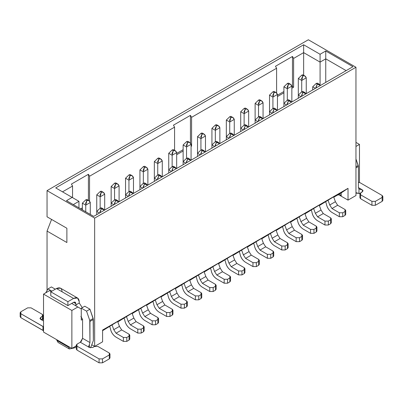 <?xml version="1.0" encoding="UTF-8"?>
<svg xmlns="http://www.w3.org/2000/svg" width="403" height="403" viewBox="0 0 403 403"><rect width="100%" height="100%" fill="white"/><g stroke="black" fill="none" stroke-linecap="round" stroke-linejoin="round"><path stroke-width="0.6" d="M325.745 82.403L325.745 58.843L320.078 62.117L320.078 85.033L320.078 62.117L303.64 52.627L303.64 75.235L303.64 52.627L320.078 62.117L325.745 58.843L325.745 82.403M78.953 201.329L78.953 207.872L78.953 201.329L73.286 204.603L78.953 201.329L55.715 187.909L303.64 44.773L320.078 54.264L325.745 50.99L352.952 66.697L93.692 216.381L66.485 200.674L72.152 197.399L66.485 200.674L93.692 216.381L352.952 66.697L325.745 50.99L325.745 58.843L346.152 70.626L325.745 58.843L325.745 50.99L320.078 54.264L320.078 62.117L320.078 54.264L303.64 44.773L303.64 52.627L293.611 58.42L293.611 87.214L291.853 88.232L293.611 87.214L293.611 58.42L303.64 52.627L303.64 44.773L55.715 187.909L78.953 201.329M47.04 190.629L94.655 218.119L355.96 67.256L308.345 39.766L47.04 190.629L47.04 216.809L66.878 228.259L47.04 216.809L47.04 190.629L308.345 39.766L355.96 67.256L355.96 195.536L355.96 67.256L94.655 218.119L47.04 190.629M66.878 242.53L66.878 228.259L51.574 219.423L47.04 231.075L66.878 242.53L47.04 231.075L47.04 290.573L47.04 231.075L51.574 219.423L66.878 228.259L66.878 242.53M71.87 348.429L71.87 310.466L43.529 294.104L43.529 332.067L71.87 348.429L76.263 345.89L71.87 348.429L43.529 332.067L43.529 294.104L71.87 310.466L77.875 307L71.699 303.434L81.275 308.965L81.275 320.088L81.275 308.965L77.875 307L71.87 310.466L71.87 348.429M359.471 144.42L359.471 182.383L359.471 144.42L355.96 142.39L359.471 144.42L355.96 146.45L359.471 144.42M51.181 291.586L49.534 290.639L43.529 294.104L49.534 290.639L51.181 291.586M92.287 345.033L94.655 346.399L94.655 218.119L94.655 346.399L102.589 341.82L102.589 330.037L348.021 188.337L348.021 200.12L355.96 195.536L348.021 200.12L348.021 188.337L102.589 330.037L102.589 341.82L94.655 346.399L92.287 345.033M82.58 319.337L81.275 320.088L82.58 319.337L82.58 338.319L89.95 342.57L89.768 320.456L86.549 311.156L81.391 308.179L81.129 308.879L81.391 308.179L84.791 306.215L89.95 309.192L93.174 318.491L93.35 340.611L93.35 319.473L89.95 309.192L84.791 306.215L81.391 308.179L86.549 311.156L89.95 309.192L86.549 311.156L89.768 320.456L93.174 318.491L89.768 320.456L89.95 321.438L93.35 319.473L89.95 321.438L89.95 342.57L89.385 344.63L89.385 347.482L89.385 344.63L89.95 342.57L82.58 338.319L82.58 319.337L80.882 316.39L82.58 319.337M69.21 348.907L68.752 347.285L56.848 340.414L56.848 339.759L56.848 340.414L68.752 347.285L68.752 346.63L68.752 347.285L69.659 347.25M56.848 340.414L58.138 342.515M68.752 347.285L69.452 348.943M102.589 330.692L120.774 319.589L102.589 330.692M117.888 321.861L135.171 311.277L117.888 321.861M132.285 313.549L149.568 302.965L132.285 313.549M146.682 305.237L163.966 294.653L146.682 305.237M161.079 296.92L178.363 286.342L161.079 296.92M175.476 288.608L192.76 278.03L175.476 288.608M189.873 280.297L207.157 269.718L189.873 280.297M204.276 271.985L221.554 261.406L204.276 271.985M218.673 263.673L235.951 253.094L218.673 263.673M233.07 255.361L250.349 244.782L233.07 255.361M247.467 247.049L264.746 236.47L247.467 247.049M261.864 238.737L279.143 228.158L261.864 238.737M276.262 230.425L293.54 219.847L276.262 230.425M290.659 222.113L307.937 211.535L290.659 222.113M305.056 213.802L322.335 203.223L305.056 213.802M319.453 205.49L336.732 194.911L319.453 205.49M333.85 197.178L341.22 192.921L348.021 188.337L341.22 192.921L341.22 196.19L348.021 200.12L338.389 194.558L341.22 196.19L341.22 192.921L339.583 193.863L341.22 196.19L339.583 193.863L333.85 197.178M283.914 92.811L277.455 96.544L283.914 92.811M276.604 93.007L276.604 68.238L191.581 117.323L191.581 146.123L191.072 146.415L191.581 146.123L191.581 117.323L276.604 68.238L275.471 66.273L292.472 56.455L293.611 58.42L292.472 56.455L292.472 86.564L293.611 87.214L292.472 86.564L291.853 86.922L292.472 86.564L292.472 56.455L275.471 66.273L276.604 68.238L276.604 93.007M183.133 150.999L176.675 154.727L183.133 150.999M174.575 150.339L174.575 127.141L89.552 176.227L89.552 201.193L89.552 176.227L174.575 127.141L173.441 125.177L190.448 115.359L191.581 117.323L190.448 115.359L190.448 143.146L190.448 115.359L173.441 125.177L174.575 127.141L174.575 150.339M82.353 209.182L81.789 209.51L82.353 209.182M72.55 197.631L72.55 186.045L62.515 191.838L72.55 186.045L71.417 184.08L88.418 174.267L89.552 176.227L88.418 174.267L88.418 200.341L88.418 174.267L71.417 184.08L72.55 186.045L72.55 197.631M283.914 91.501L277.455 95.234L283.914 91.501M191.072 145.826L191.581 146.123L191.072 145.826M183.133 149.689L176.675 153.417L183.133 149.689M82.353 207.872L80.655 208.855L82.353 207.872M301.716 80.444L302.849 75.86L304.733 75.86L306.25 77.824L301.716 80.444L301.716 91.829L301.716 80.444L298.311 78.479L298.311 95.103L298.311 78.479L301.716 80.444L306.25 77.824L306.25 93.662L306.25 77.824C305.459 75.92 304.325 75.265 302.849 75.86L301.454 78.958M302.849 75.86L301.716 75.205L298.311 78.479L301.716 75.205L302.849 75.86M303.016 74.872L302.552 74.837M302.25 74.938L301.716 75.205M320.37 85.512L316.113 83.517L317.247 84.172L319.171 84.202L317.388 83.169L316.113 83.517L312.708 86.791L315.433 88.363L312.708 86.791L312.708 89.934L312.708 86.791L316.113 83.517L317.267 83.129M319.171 84.202L320.375 85.507M315.932 88.071L317.247 84.172L315.856 87.421M325.604 201.636L326.289 203.56C326.974 207.404 328.848 210.356 331.901 212.411L339.351 216.713L339.351 212.784L331.981 208.527L329.74 204.991L327.951 200.059L329.74 204.991L331.981 208.527L339.351 212.784L339.351 216.713L331.901 212.411C328.813 210.381 326.944 207.429 326.289 203.56L325.604 201.636M333.583 196.724L335.407 201.717L337.649 205.258L345.018 209.51L337.649 205.258L331.981 208.527L337.649 205.258L335.407 201.717L329.74 204.991L335.407 201.717L333.583 196.724M345.018 213.439L345.018 215.404L342.752 216.713L339.351 216.713L342.752 216.713L342.752 212.784L339.351 212.784L342.752 212.784L345.018 211.474L345.018 209.51L345.724 210.492L345.018 211.474L345.018 215.404L345.724 214.421L345.724 210.492M345.018 211.474L342.752 212.784L342.752 216.713L345.018 215.404L345.018 211.474M355.96 158.953L358.398 166.449L358.398 187.586L358.398 166.449L355.96 167.86L358.398 166.449L358.217 165.467L355.96 166.771L358.217 165.467L355.96 158.953M360.04 193.375L356.655 193.218L355.96 192.644L358.962 193.5L358.962 188.992L358.398 187.586L358.962 188.992L362.362 189.878L362.362 191.838L360.604 192.856L360.604 194.82L371.944 201.364L375.344 201.364L382.145 197.435L382.145 195.47L360.04 182.71L358.398 182.302L360.04 182.71L382.145 195.47L382.85 196.452L382.145 197.435L375.344 201.364L371.944 201.364L360.604 194.82L360.604 198.744L360.604 196.78M358.398 187.586L362.362 189.878L358.962 188.992L358.962 193.5L360.045 193.364M382.145 199.399L382.145 201.364L375.344 205.288L371.944 205.288L360.604 198.744L371.944 205.288L371.944 201.364L371.944 205.288L375.344 205.288L375.344 201.364L375.344 205.288L382.145 201.364L382.145 197.435L382.145 201.364L382.85 200.382L382.85 196.452M359.904 193.838L359.904 197.762L360.604 198.744L360.604 194.82L359.904 193.838L363.068 190.866L362.362 189.878M51.408 286.941L55.317 289.198L51.408 286.941L48.007 288.901L45.735 292.83L48.007 288.901L51.408 286.941M79.24 301.696L79.24 303.006L82.016 307.227L82.58 307.489L82.016 307.227L79.24 303.006L79.24 301.696C78.877 297.958 76.988 296.87 73.568 298.427L77.578 298.029L79.24 301.696M76.096 305.973L75.835 303.661L73.568 302.351C74.938 301.731 75.693 302.164 75.835 303.661L75.835 304.97L79.24 303.006L75.835 304.97L76.096 305.973M51.916 291.157L48.007 288.901L51.916 291.157M77.578 298.029L60.46 288.145L56.45 288.543L73.568 298.427L67.9 301.696L67.9 305.625L50.783 295.742L50.783 291.812L56.45 288.543C59.871 286.986 61.76 288.074 62.117 291.812M67.9 305.625L73.568 302.351L75.835 303.661L75.175 302.195L73.568 302.351L67.9 305.625L67.9 301.696L50.783 291.812L50.783 295.742L67.9 305.625M90.564 347.854L93.35 340.611L90.564 347.854M76.968 344.177L80.313 342.243L82.58 338.319L81.204 341.522L80.313 342.243L89.385 347.482L92.786 347.482L89.385 347.482L89.385 344.63L88.695 346.373L89.385 347.482L80.313 342.243L76.968 344.177L76.968 346.137L76.263 345.159L76.968 344.177M43.529 319.141L40.638 319.337L43.529 321.005L40.638 319.337L40.638 317.373L42.396 316.36L42.396 314.395L31.056 307.852L27.656 307.852L20.855 311.776L20.855 313.741L43.529 326.747L42.96 326.506L42.96 330.43L43.529 330.672L20.855 317.67L20.855 315.705M42.396 318.325L43.086 319.433L43.096 315.378L39.932 318.355L40.638 319.337L40.638 317.373L40.638 319.337L43.529 319.121M50.783 291.812L67.9 301.696L73.568 298.427L56.45 288.543L50.783 291.812M109.278 356.937L109.278 358.902L102.478 362.831L99.078 362.831L76.968 350.066L76.968 348.101M76.263 345.159L76.263 349.084L76.968 350.066L76.968 346.137L99.078 358.902L102.478 358.902L109.278 354.972L109.278 353.013L97.944 346.464L94.539 346.464L92.786 347.482L94.539 346.464L97.944 346.464L109.278 353.013L109.984 353.995L109.278 354.972L109.278 358.902L109.984 357.919L109.984 353.995M20.15 312.758L20.15 316.687L20.855 317.67L20.855 313.741L20.15 312.758L20.855 311.776L27.656 307.852L31.056 307.852L42.396 314.395L43.096 315.378M20.855 313.741L20.855 317.67L42.96 330.43L42.96 326.506L20.855 313.741M42.396 319.67L42.396 316.36L42.396 319.67M102.478 358.902L102.478 362.831L109.278 358.902L109.278 354.972L102.478 358.902L99.078 358.902L99.078 362.831L102.478 362.831L102.478 358.902M76.968 346.137L76.968 350.066L99.078 362.831L99.078 358.902L76.968 346.137M287.319 88.756L288.452 84.172L290.336 84.172L291.853 86.136L287.319 88.756L287.319 100.14L287.319 88.756L283.914 86.791L283.914 103.415L283.914 86.791L287.319 88.756L291.853 86.136L291.853 101.974L291.853 86.136C291.062 84.232 289.928 83.577 288.452 84.172L287.057 87.27M288.452 84.172L287.319 83.517L283.914 86.791L287.319 83.517L288.442 84.177M288.619 83.189L288.155 83.149M287.853 83.25L287.319 83.517M304.774 92.514L305.978 93.818L301.716 91.829L302.849 92.483L304.774 92.514L302.991 91.481L301.716 91.829L298.311 95.103L301.036 96.675L298.311 95.103L298.311 98.246L298.311 95.103L301.716 91.829L302.87 91.441M301.535 96.382L302.849 92.483L301.459 95.733M311.207 209.953L311.892 211.872C312.577 215.716 314.451 218.668 317.504 220.723L324.954 225.025L324.954 221.096L317.584 216.844L315.342 213.303L313.554 208.371L315.342 213.303L317.584 216.844L324.954 221.096L324.954 225.025L317.504 220.723C314.416 218.693 312.547 215.741 311.892 211.872L311.207 209.953M319.186 205.041L321.01 210.028L323.251 213.57L330.621 217.822L323.251 213.57L317.584 216.844L323.251 213.57L321.01 210.028L315.342 213.303L321.01 210.028L319.186 205.041M330.621 221.751L330.621 223.715L328.354 225.025L324.954 225.025L328.354 225.025L328.354 221.096L324.954 221.096L328.354 221.096L330.621 219.786L330.621 217.822L331.326 218.804L330.621 219.786L330.621 223.715L331.326 222.733L331.326 218.804M330.621 219.786L328.354 221.096L328.354 225.025L330.621 223.715L330.621 219.786M272.922 97.068L274.055 92.483L275.939 92.483L277.455 94.448L272.922 97.068L272.922 108.457L272.922 97.068L269.516 95.103L269.516 111.727L269.516 95.103L272.922 97.068L277.455 94.448L277.455 110.286L277.455 94.448C276.665 92.544 275.531 91.889 274.055 92.483L272.66 95.582M274.055 92.483L272.922 91.829L269.516 95.103L272.922 91.829L274.055 92.483M274.221 91.501L273.758 91.461M273.456 91.562L272.922 91.829M288.583 99.788L287.319 100.14L283.914 103.415L286.634 104.987L283.914 103.415L283.914 106.558L283.914 103.415L287.319 100.14L288.472 99.753M287.138 104.694L288.452 100.795L287.319 100.14L288.452 100.795L290.377 100.826L291.581 102.13L288.452 100.795L287.062 104.045M296.81 218.265L297.495 220.184C298.18 224.033 300.054 226.98 303.106 229.035L310.557 233.337L310.557 229.408L303.187 225.156L300.945 221.615L299.157 216.683L300.945 221.615L303.187 225.156L310.557 229.408L310.557 233.337L303.106 229.035C300.018 227.005 298.149 224.058 297.495 220.184L296.81 218.265M304.789 213.353L306.612 218.34L308.854 221.882L316.224 226.133L308.854 221.882L303.187 225.156L308.854 221.882L306.612 218.34L300.945 221.615L306.612 218.34L304.789 213.353M316.224 230.063L316.224 232.027L313.957 233.337L310.557 233.337L313.957 233.337L313.957 229.408L310.557 229.408L313.957 229.408L316.224 228.098L316.224 226.133L316.929 227.116L316.224 228.098L316.224 232.027L316.929 231.045L316.929 227.116M316.224 228.098L313.957 229.408L313.957 233.337L316.224 232.027L316.224 228.098M258.525 105.379L259.658 100.795L261.542 100.8L263.058 102.76L258.525 105.379L258.525 116.769L258.525 105.379L255.119 103.415L255.119 120.039L255.119 103.415L258.525 105.379L263.058 102.76L263.058 118.598L263.058 102.76C262.267 100.856 261.134 100.206 259.658 100.795L258.263 103.893M259.658 100.795L258.525 100.14L255.119 103.415L258.525 100.14L259.648 100.805M259.824 99.813L259.361 99.773M259.058 99.873L258.525 100.14M275.979 109.137L277.183 110.442L272.922 108.457L274.055 109.107L275.979 109.137L274.196 108.11L272.922 108.457L269.516 111.727L272.237 113.298L269.516 111.727L269.516 114.87L269.516 111.727L272.922 108.457L274.075 108.064M272.74 113.011L274.055 109.107L272.66 112.356M282.412 226.577L283.097 228.496C283.783 232.345 285.656 235.292 288.709 237.347L296.16 241.649L296.16 237.72L288.79 233.468L286.548 229.927L284.76 224.995L286.548 229.927L288.79 233.468L296.16 237.72L296.16 241.649L288.709 237.347C285.621 235.317 283.752 232.37 283.097 228.496L282.412 226.577M290.392 221.665L292.215 226.652L294.457 230.194L301.827 234.45L294.457 230.194L288.79 233.468L294.457 230.194L292.215 226.652L286.548 229.927L292.215 226.652L290.392 221.665M301.827 238.375L301.827 240.339L299.56 241.649L296.16 241.649L299.56 241.649L299.56 237.72L296.16 237.72L299.56 237.72L301.827 236.41L301.827 234.45L302.532 235.428L301.827 236.41L301.827 240.339L302.532 239.357L302.532 235.428M301.827 236.41L299.56 237.72L299.56 241.649L301.827 240.339L301.827 236.41M244.127 113.691L245.261 109.107L247.145 109.112L248.661 111.072L244.127 113.691L244.127 125.081L244.127 113.691L240.722 111.727L240.722 128.35L240.722 111.727L244.127 113.691L248.661 111.072L248.661 126.91L248.661 111.072C247.87 109.173 246.737 108.518 245.261 109.107L243.865 112.205M245.261 109.107L244.127 108.457L240.722 111.727L244.127 108.457L245.251 109.117M245.427 108.125L244.964 108.09M244.661 108.185L244.127 108.452M259.789 116.412L258.525 116.769L255.119 120.039L257.839 121.61L255.119 120.039L255.119 123.182L255.119 120.039L258.525 116.769L259.678 116.381M258.343 121.323L259.658 117.424L258.525 116.769L259.658 117.419L261.582 117.449L262.786 118.754L259.658 117.419L258.263 120.668M268.015 234.889L268.7 236.808C269.385 240.656 271.259 243.603 274.312 245.659L281.762 249.961L281.762 246.031L274.393 241.78L272.151 238.238L270.363 233.307L272.151 238.238L274.393 241.78L281.762 246.031L281.762 249.961L274.312 245.659C271.224 243.629 269.355 240.682 268.7 236.808L268.015 234.889M275.995 229.977L277.818 234.964L280.06 238.505L287.43 242.762L280.06 238.505L274.393 241.78L280.06 238.505L277.818 234.964L272.151 238.238L277.818 234.964L275.995 229.977M287.43 246.686L287.43 248.651L285.163 249.961L281.762 249.961L285.163 249.961L285.163 246.031L281.762 246.031L285.163 246.031L287.43 244.722L287.43 242.762L288.135 243.744L287.43 244.722L287.43 248.651L288.135 247.669L288.135 243.744M287.43 244.722L285.163 246.031L285.163 249.961L287.43 248.651L287.43 244.722M229.73 122.003L230.864 117.419L232.748 117.424L234.264 119.384L229.73 122.003L229.73 133.393L229.73 122.003L226.325 120.039L226.325 136.662L226.325 120.039L229.73 122.003L234.264 119.384L234.264 135.222L234.264 119.384C233.473 117.485 232.34 116.83 230.864 117.419L229.468 120.517M230.864 117.419L229.73 116.769L226.325 120.039L229.73 116.769L230.864 117.419M231.03 116.437L230.566 116.402M230.264 116.497L229.73 116.769M248.384 127.071L244.127 125.081L245.261 125.736L247.185 125.761L245.402 124.734L244.127 125.081L240.722 128.35L243.442 129.922L240.722 128.35L240.722 131.494L240.722 128.35L244.127 125.081L245.281 124.693M247.185 125.761L248.389 127.066M243.946 129.635L245.261 125.736L243.865 128.98M253.618 243.2L254.303 245.12C254.988 248.968 256.862 251.915 259.915 253.971L267.365 258.273L267.365 254.343L259.995 250.092L257.754 246.55L255.965 241.619L257.754 246.55L259.995 250.092L267.365 254.343L267.365 258.273L259.915 253.971C256.827 251.94 254.958 248.994 254.303 245.12L253.618 243.2M261.592 238.289L263.421 243.281L265.663 246.817L273.033 251.074L265.663 246.817L259.995 250.092L265.663 246.817L263.421 243.281L257.754 246.55L263.421 243.281L261.592 238.289M273.033 254.998L273.033 256.963L270.766 258.273L267.365 258.273L270.766 258.273L270.766 254.343L267.365 254.343L270.766 254.343L273.033 253.034L273.033 251.074L273.738 252.056L273.033 253.034L273.033 256.963L273.738 255.981L273.738 252.056M273.033 253.034L270.766 254.343L270.766 258.273L273.033 256.963L273.033 253.034M215.328 130.315L216.466 125.736L218.35 125.736L219.867 127.696L215.328 130.315L215.328 141.705L215.328 130.315L211.928 128.35L211.928 144.974L211.928 128.35L215.328 130.315L219.867 127.696L219.867 143.533L219.867 127.696C219.076 125.796 217.942 125.142 216.466 125.736L215.071 128.829M216.466 125.736L215.328 125.081L211.928 128.35L215.328 125.081L216.451 125.741M216.633 124.749L216.169 124.713M215.867 124.809L215.333 125.081M232.788 134.078L233.992 135.378L229.725 133.393L230.864 134.048L232.788 134.078L231.005 133.045L229.73 133.393L226.325 136.662L229.045 138.234L226.325 136.662L226.325 139.806L226.325 136.662L229.73 133.393L230.884 133.005M229.549 137.947L230.864 134.048L229.468 137.292M239.221 251.512L239.906 253.432C240.591 257.28 242.465 260.227 245.518 262.282L252.968 266.585L252.968 262.655L245.598 258.404L243.357 254.862L241.568 249.931L243.357 254.862L245.598 258.404L252.968 262.655L252.968 266.585L245.518 262.282C242.43 260.252 240.561 257.305 239.906 253.432L239.221 251.512M247.195 246.601L249.024 251.593L251.265 255.129L258.635 259.386L251.265 255.129L245.598 258.404L251.265 255.129L249.024 251.593L243.357 254.862L249.024 251.593L247.195 246.601M258.635 263.31L258.635 265.275L256.368 266.585L252.968 266.585L256.368 266.585L256.368 262.655L252.968 262.655L256.368 262.655L258.635 261.351L258.635 259.386L259.341 260.368L258.635 261.351L258.635 265.275L259.341 264.292L259.341 260.368M258.635 261.351L256.368 262.655L256.368 266.585L258.635 265.275L258.635 261.351M200.931 138.627L202.069 134.048L203.953 134.048L205.47 136.007L200.931 138.627L200.931 150.017L200.931 138.627L197.53 136.662L197.53 153.286L197.53 136.662L200.931 138.627L205.47 136.007L205.47 151.85L205.47 136.007C204.679 134.108 203.545 133.453 202.069 134.048L200.674 137.141M202.069 134.048L200.931 133.393L197.53 136.662L200.931 133.393L202.069 134.048M202.235 133.061L201.772 133.025M201.47 133.121L200.936 133.393M216.597 141.347L215.328 141.705L211.928 144.974L214.648 146.546L211.928 144.974L211.928 148.118L211.928 144.974L215.328 141.705L216.487 141.317M215.152 146.259L216.466 142.36L215.328 141.705L216.466 142.36L218.391 142.39L219.595 143.695L216.466 142.36L215.071 145.604M224.824 259.824L225.509 261.749C226.194 265.592 228.068 268.539 231.121 270.594L238.571 274.896L238.571 270.967L231.201 266.715L228.959 263.174L227.171 258.242L228.959 263.174L231.201 266.715L238.571 270.967L238.571 274.896L231.121 270.594C228.033 268.564 226.164 265.617 225.509 261.749L224.824 259.824M232.798 254.913L234.627 259.905L236.868 263.441L244.238 267.698L236.868 263.441L231.201 266.715L236.868 263.441L234.627 259.905L228.959 263.174L234.627 259.905L232.798 254.913M244.238 271.622L244.238 273.587L241.971 274.896L238.571 274.896L241.971 274.896L241.971 270.967L238.571 270.967L241.971 270.967L244.238 269.662L244.238 267.698L244.943 268.68L244.238 269.662L244.238 273.587L244.943 272.604L244.943 268.68M244.238 269.662L241.971 270.967L241.971 274.896L244.238 273.587L244.238 269.662M186.534 146.939L187.672 142.36L189.556 142.36L191.072 144.319L186.534 146.939L186.534 158.329L186.534 146.939L183.133 144.974L183.133 161.598L183.133 144.974L186.534 146.939L191.072 144.319L191.072 160.162L191.072 144.319C190.281 142.42 189.148 141.765 187.672 142.36L186.277 145.453M187.672 142.36L186.534 141.705L183.133 144.974L186.534 141.705L187.672 142.36M187.838 141.372L187.375 141.337M187.073 141.433L186.534 141.705M203.994 150.702L205.198 152.007L200.931 150.017L202.069 150.672L203.994 150.702L202.21 149.669L200.931 150.017L197.53 153.286L200.251 154.858L197.53 153.286L197.53 156.429L197.53 153.286L200.931 150.017L202.089 149.629M202.069 150.672L200.674 153.916M200.754 154.571L202.064 150.672M210.426 268.136L211.112 270.06C211.797 273.904 213.671 276.851 216.723 278.906L224.174 283.208L224.174 279.279L216.804 275.027L214.562 271.486L212.774 266.554L214.562 271.486L216.804 275.027L224.174 279.279L224.174 283.208L216.723 278.906C213.635 276.876 211.766 273.929 211.112 270.06L210.426 268.136M218.401 263.224L220.229 268.217L222.471 271.753L229.841 276.01L222.471 271.753L216.804 275.027L222.471 271.753L220.229 268.217L214.562 271.486L220.229 268.217L218.401 263.224M229.841 279.934L229.841 281.899L227.574 283.208L224.174 283.208L227.574 283.208L227.574 279.279L224.174 279.279L227.574 279.279L229.841 277.974L229.841 276.01L230.546 276.992L229.841 277.974L229.841 281.899L230.546 280.916L230.546 276.992M229.841 277.974L227.574 279.279L227.574 283.208L229.841 281.899L229.841 277.974M172.136 155.251L173.27 150.672L175.159 150.672L176.675 152.636L172.136 155.251L172.136 166.641L172.136 155.251L168.736 153.286L168.736 169.915L168.736 153.286L172.136 155.251L176.675 152.636L176.675 168.474L176.675 152.636C175.884 150.732 174.751 150.077 173.27 150.672L171.88 153.765M173.27 150.672L172.136 150.017L168.736 153.286L172.136 150.017L173.26 150.677M173.441 149.684L172.978 149.649M172.675 149.75L172.136 150.017M187.803 157.976L186.534 158.329L183.133 161.598L185.854 163.17L183.133 161.598L183.133 164.741L183.133 161.598L186.534 158.329L187.692 157.941M186.357 162.883L187.667 158.984L186.534 158.329L187.672 158.984L189.596 159.014L190.8 160.318L187.672 158.984L186.277 162.228M196.029 276.448L196.714 278.372C197.399 282.216 199.268 285.163 202.326 287.218L209.777 291.52L209.777 287.596L202.407 283.339L200.165 279.798L198.377 274.871L200.165 279.798L202.407 283.339L209.777 287.596L209.777 291.52L202.326 287.218C199.238 285.188 197.369 282.241 196.714 278.372L196.029 276.448M204.004 271.536L205.832 276.529L208.074 280.065L215.444 284.322L208.074 280.065L202.407 283.339L208.074 280.065L205.832 276.529L200.165 279.798L205.832 276.529L204.004 271.536M215.444 288.246L215.444 290.21L213.177 291.52L209.777 291.52L213.177 291.52L213.177 287.596L209.777 287.596L213.177 287.596L215.444 286.286L215.444 284.322L216.149 285.304L215.444 286.286L215.444 290.21L216.149 289.228L216.149 285.304M215.444 286.286L213.177 287.596L213.177 291.52L215.444 290.21L215.444 286.286M157.739 163.563L158.873 158.984L160.762 158.984L162.278 160.948L157.739 163.563L157.739 174.952L157.739 163.563L154.339 161.598L154.339 178.227L154.339 161.598L157.739 163.563L162.278 160.948L162.278 176.786L162.278 160.948C161.487 159.044 160.354 158.389 158.873 158.984L157.482 162.077M158.873 158.984L157.739 158.329L154.339 161.598L157.739 158.329L158.873 158.984M159.044 157.996L158.581 157.961M158.278 158.062L157.739 158.329M176.398 168.63L172.136 166.641L173.27 167.295L175.199 167.326L173.416 166.293L172.136 166.641L168.736 169.915L171.456 171.482L168.736 169.915L168.736 173.053L168.736 169.915L172.136 166.641L173.295 166.253M175.199 167.326L176.403 168.63M171.96 171.194L173.27 167.295L171.88 170.54M181.632 284.76L182.317 286.684C183.002 290.528 184.871 293.48 187.929 295.53L195.379 299.832L195.379 295.908L188.01 291.651L185.768 288.11L183.98 283.183L185.768 288.11L188.01 291.651L195.379 295.908L195.379 299.832L187.929 295.53C184.841 293.505 182.972 290.553 182.317 286.684L181.632 284.76M189.606 279.848L191.435 284.84L193.677 288.377L201.047 292.633L193.677 288.377L188.01 291.651L193.677 288.377L191.435 284.84L185.768 288.11L191.435 284.84L189.606 279.848M201.047 296.563L201.047 298.522L198.78 299.832L195.379 299.832L198.78 299.832L198.78 295.908L195.379 295.908L198.78 295.908L201.047 294.598L201.047 292.633L201.752 293.616L201.047 294.598L201.047 298.522L201.752 297.54L201.752 293.616M201.047 294.598L198.78 295.908L198.78 299.832L201.047 298.522L201.047 294.598M143.342 171.874L144.476 167.295L146.365 167.295L147.881 169.26L143.342 171.874L143.342 183.264L143.342 171.874L139.942 169.915L139.942 186.539L139.942 169.915L143.342 171.874L147.881 169.26L147.881 185.098L147.881 169.26C147.09 167.356 145.957 166.701 144.476 167.295L143.085 170.388M144.476 167.295L143.342 166.641L139.942 169.915L143.342 166.641L144.465 167.3M144.647 166.308L144.183 166.273M143.881 166.374L143.342 166.641M160.802 175.637L162.006 176.942L157.739 174.952L158.873 175.607L160.802 175.637L159.019 174.605L157.739 174.952L154.339 178.227L157.059 179.793L154.339 178.227L154.339 181.365L154.339 178.227L157.739 174.952L158.898 174.564M157.563 179.506L158.873 175.607L157.482 178.851M167.235 293.072L167.92 294.996C168.605 298.84 170.474 301.792 173.532 303.842L180.982 308.144L180.982 304.22L173.612 299.963L171.371 296.422L169.582 291.495L171.371 296.422L173.612 299.963L180.982 304.22L180.982 308.144L173.532 303.842C170.444 301.817 168.575 298.865 167.92 294.996L167.235 293.072M175.209 288.16L177.038 293.152L179.28 296.694L186.649 300.945L179.28 296.694L173.612 299.963L179.28 296.694L177.038 293.152L171.371 296.422L177.038 293.152L175.209 288.16M186.649 304.875L186.649 306.834L184.383 308.144L180.982 308.144L184.383 308.144L184.383 304.22L180.982 304.22L184.383 304.22L186.649 302.91L186.649 300.945L187.355 301.928L186.649 302.91L186.649 306.834L187.355 305.852L187.355 301.928M186.649 302.91L184.383 304.22L184.383 308.144L186.649 306.834L186.649 302.91M128.945 180.186L130.078 175.607L131.967 175.607L133.484 177.572L128.945 180.186L128.945 191.576L128.945 180.186L125.545 178.227L125.545 194.851L125.545 178.227L128.945 180.186L133.484 177.572L133.484 193.41L133.484 177.572C132.693 175.668 131.559 175.013 130.078 175.607L128.688 178.7M130.078 175.607L128.945 174.952L125.545 178.227L128.945 174.952L130.068 175.612M130.25 174.62L129.786 174.585M129.484 174.685L128.945 174.952M144.612 182.912L143.342 183.264L139.942 186.539L142.662 188.105L139.942 186.539L139.942 189.677L139.942 186.539L143.342 183.264L144.501 182.876M143.166 187.818L144.476 183.919L143.342 183.264L144.476 183.919L146.405 183.949L147.609 185.254L144.476 183.919L143.085 187.163M152.838 301.384L153.523 303.308C154.208 307.151 156.077 310.103 159.135 312.154L166.585 316.456L166.585 312.532L159.215 308.275L156.974 304.739L155.185 299.807L156.974 304.739L159.215 308.275L166.585 312.532L166.585 316.456L159.135 312.154C156.047 310.129 154.178 307.177 153.523 303.308L152.838 301.384M160.812 296.472L162.641 301.464L164.882 305.006L172.252 309.257L164.882 305.006L159.215 308.275L164.882 305.006L162.641 301.464L156.974 304.739L162.641 301.464L160.812 296.472M172.252 313.186L172.252 315.146L169.985 316.456L166.585 316.456L169.985 316.456L169.985 312.532L166.585 312.532L169.985 312.532L172.252 311.222L172.252 309.257L172.958 310.239L172.252 311.222L172.252 315.146L172.958 314.169L172.958 310.239M172.252 311.222L169.985 312.532L169.985 316.456L172.252 315.146L172.252 311.222M114.548 188.498L115.681 183.919L117.57 183.919L119.087 185.884L114.548 188.498L114.548 199.888L114.548 188.498L111.147 186.539L111.147 203.162L111.147 186.539L114.548 188.498L119.087 185.884L119.087 201.722L119.087 185.884C118.296 183.98 117.162 183.325 115.681 183.919L114.291 187.017M115.681 183.919L114.548 183.264L111.147 186.539L114.548 183.264L115.681 183.919M115.852 182.932L115.389 182.897M115.087 182.997L114.548 183.264M132.008 192.261L133.212 193.566L128.945 191.576L130.078 192.231L132.008 192.261L130.224 191.229L128.945 191.576L125.545 194.851L128.265 196.422L125.545 194.851L125.545 197.989L125.545 194.851L128.945 191.576L130.104 191.188M128.769 196.13L130.078 192.231L128.688 195.48M138.441 309.695L139.126 311.62C139.811 315.463 141.68 318.415 144.737 320.466L152.188 324.768L152.188 320.843L144.818 316.587L142.576 313.05L140.788 308.119L142.576 313.05L144.818 316.587L152.188 320.843L152.188 324.768L144.737 320.466C141.649 318.441 139.781 315.489 139.126 311.62L138.441 309.695M146.415 304.784L148.244 309.776L150.485 313.317L157.855 317.569L150.485 313.317L144.818 316.587L150.485 313.317L148.244 309.776L142.576 313.05L148.244 309.776L146.415 304.784M157.855 321.498L157.855 323.458L155.588 324.768L152.188 324.768L155.588 324.768L155.588 320.843L152.188 320.843L155.588 320.843L157.855 319.534L157.855 317.569L158.56 318.551L157.855 319.534L157.855 323.458L158.56 322.481L158.56 318.551M157.855 319.534L155.588 320.843L155.588 324.768L157.855 323.458L157.855 319.534M100.151 196.815L101.284 192.231L103.173 192.231L104.689 194.196L100.151 196.815L100.151 208.2L100.151 196.815L96.75 194.851L96.75 211.474L96.75 194.851L100.151 196.815L104.689 194.196L104.689 210.034L104.689 194.196C103.898 192.291 102.765 191.637 101.284 192.231L99.894 195.329M101.284 192.231L100.151 191.576L96.75 194.851L100.151 191.576L101.274 192.236M101.455 191.244L100.992 191.208M100.69 191.309L100.151 191.576M115.812 199.535L114.548 199.888L111.147 203.162L113.868 204.734L111.147 203.162L111.147 206.301L111.147 203.162L114.548 199.888L115.706 199.5M114.371 204.442L115.681 200.543L114.548 199.888L115.681 200.543L117.611 200.573L118.814 201.878L115.681 200.543L114.291 203.792M124.043 318.007L124.729 319.932C125.414 323.775 127.283 326.727 130.34 328.783L137.791 333.08L137.791 329.155L130.421 324.899L128.179 321.362L126.391 316.431L128.179 321.362L130.421 324.899L137.791 329.155L137.791 333.08L130.34 328.783C127.252 326.752 125.383 323.8 124.729 319.932L124.043 318.007M132.018 313.096L133.846 318.088L136.088 321.629L143.458 325.881L136.088 321.629L130.421 324.899L136.088 321.629L133.846 318.088L128.179 321.362L133.846 318.088L132.018 313.096M143.458 329.81L143.458 331.775L141.191 333.08L137.791 333.08L141.191 333.08L141.191 329.155L137.791 329.155L141.191 329.155L143.458 327.846L143.458 325.881L144.163 326.863L143.458 327.846L143.458 331.775L144.163 330.792L144.163 326.863M143.458 327.846L141.191 329.155L141.191 333.08L143.458 331.775L143.458 327.846M85.753 205.127L86.887 200.543L88.776 200.543L90.292 202.508L85.753 205.127L85.753 211.802L85.753 205.127L82.353 203.162L82.353 209.837L82.353 203.162L85.753 205.127L90.292 202.508L90.292 214.416L90.292 202.508C89.501 200.603 88.368 199.948 86.887 200.543L85.496 203.641M86.887 200.543L85.753 199.888L82.353 203.162L85.753 199.888L86.887 200.543M87.058 199.556L86.595 199.52M86.292 199.621L85.753 199.888M101.415 207.847L100.151 208.2L96.75 211.474L99.47 213.046L96.75 211.474L96.75 214.613L96.75 211.474L100.151 208.2L101.309 207.812M104.412 210.19L100.151 208.2L101.284 208.855L103.213 208.885L104.417 210.19M99.974 212.754L101.284 208.855L99.894 212.104M109.646 326.319L110.331 328.244C111.016 332.087 112.885 335.039 115.943 337.094L123.394 341.391L123.394 337.467L116.024 333.21L113.777 329.674L111.994 324.742L113.777 329.674L116.024 333.21L123.394 337.467L123.394 341.391L115.943 337.094C112.855 335.064 110.986 332.112 110.331 328.244L109.646 326.319M117.621 321.408L119.449 326.4L121.691 329.941L129.061 334.193L121.691 329.941L116.024 333.21L121.691 329.941L119.449 326.4L113.777 329.674L119.449 326.4L117.621 321.408M129.061 338.122L129.061 340.087L126.794 341.391L123.394 341.391L126.794 341.391L126.794 337.467L123.394 337.467L126.794 337.467L129.061 336.157L129.061 334.193L129.766 335.175L129.061 336.157L129.061 340.087L129.766 339.104L129.766 335.175M129.061 336.157L126.794 337.467L126.794 341.391L129.061 340.087L129.061 336.157M338.827 194.81L337.402 195.128M69.225 348.917L58.032 342.449M69.417 348.953L74.217 347.94L76.263 346.907M304.774 75.885L302.996 74.862M355.96 192.815L356.655 193.218M290.377 84.202L288.598 83.174M275.979 92.514L274.201 91.486M288.593 99.798L290.382 100.826M261.582 100.826L259.804 99.798M247.185 109.137L245.407 108.11M259.799 116.422L261.587 117.449M232.788 117.449L231.01 116.422M218.391 125.761L216.613 124.734M203.994 134.073L202.215 133.045M216.607 141.357L218.396 142.39M189.596 142.385L187.818 141.357M175.199 150.697L173.421 149.674M187.813 157.981L189.601 159.014M160.802 159.009L159.024 157.986M146.4 167.321L144.627 166.298M132.003 175.632L130.229 174.61M144.622 182.917L146.41 183.949M117.605 183.944L115.832 182.922M103.208 192.256L101.435 191.234M115.827 199.54L117.616 200.573M88.811 200.568L87.038 199.545M101.43 207.852L103.218 208.885"/></g></svg>
